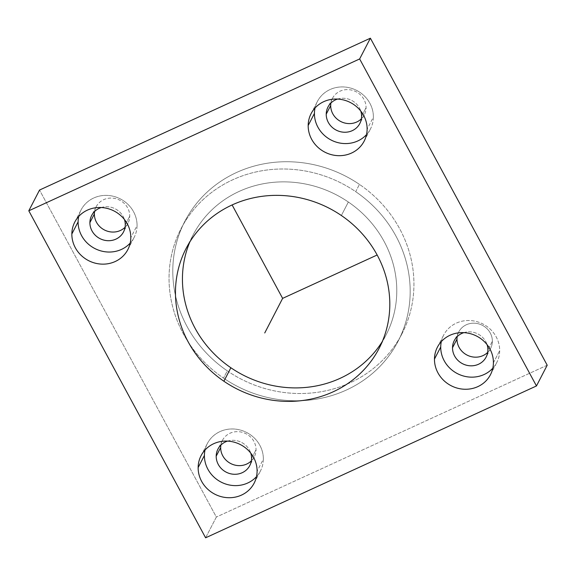 <?xml version="1.0" encoding="UTF-8"?>
<svg xmlns="http://www.w3.org/2000/svg" width="576" height="576" viewBox="0 0 576 576"><rect width="100%" height="100%" fill="white"/><g stroke="black" fill="none" stroke-linecap="round" stroke-linejoin="round"><path stroke-width="0.43" stroke-dasharray="2.88 2.16" d="M223.531 378.115A122.249 114.127 -152.6 0 0 390.47 353.729A122.249 114.127 -152.6 0 0 355.687 191.664A122.249 114.127 -152.6 0 0 188.748 216.043A122.249 114.127 -152.6 0 0 223.531 378.115A122.249 114.127 27.4 0 1 181.03 228.715A122.249 114.127 27.4 0 1 355.687 191.664L359.446 184.399A122.249 114.127 27.4 0 1 394.229 346.464A122.249 114.127 27.4 0 1 227.29 370.85A122.249 114.127 27.4 0 1 192.506 208.778A122.249 114.127 27.4 0 1 359.446 184.399A122.249 114.127 -152.6 0 0 184.788 221.45A122.249 114.127 -152.6 0 0 227.29 370.85L223.531 378.115L227.29 370.85A122.249 114.127 -152.6 0 0 401.947 333.792A122.249 114.127 -152.6 0 0 359.446 184.399L355.687 191.664A122.249 114.127 27.4 0 1 398.189 341.057A122.249 114.127 27.4 0 1 223.531 378.115M189.878 241.841A108.662 101.448 27.4 0 1 348.35 202.018A108.662 101.448 27.4 0 1 382.363 341.424A108.662 101.448 -152.6 0 0 386.122 334.814A108.662 101.448 -152.6 0 0 348.35 202.018A108.662 101.448 -152.6 0 0 193.097 234.958A108.662 101.448 -152.6 0 0 189.878 241.841M341.366 215.51L348.35 202.018L341.366 215.51M205.61 537.804L216.353 517.054L39.535 190.044L216.353 517.054L205.61 537.804M547.2 365.206L216.353 517.054L547.2 365.206M492.358 341.294A17.928 16.74 27.4 0 1 487.678 352.39A17.928 16.74 -152.6 0 0 490.601 348.422A17.928 16.74 -152.6 0 0 492.358 341.294L487.886 349.934L492.358 341.294A17.928 16.74 -152.6 0 0 478.699 323.87A17.928 16.74 -152.6 0 0 458.755 331.942A17.928 16.74 -152.6 0 0 457.2 336.622A17.928 16.74 27.4 0 1 476.129 323.345A17.928 16.74 27.4 0 1 492.358 341.294M220.882 445.082A17.928 16.74 27.4 0 1 239.803 431.806A17.928 16.74 27.4 0 1 256.039 449.755A17.928 16.74 27.4 0 1 251.352 460.85A17.928 16.74 -152.6 0 0 254.282 456.883A17.928 16.74 -152.6 0 0 256.039 449.755A17.928 16.74 -152.6 0 0 242.381 432.338A17.928 16.74 -152.6 0 0 222.43 440.402A17.928 16.74 -152.6 0 0 220.882 445.082M94.586 211.507A17.928 16.74 27.4 0 1 113.508 198.23A17.928 16.74 27.4 0 1 129.744 216.173A17.928 16.74 27.4 0 1 125.057 227.268A17.928 16.74 -152.6 0 0 127.987 223.301A17.928 16.74 -152.6 0 0 129.744 216.173A17.928 16.74 -152.6 0 0 116.086 198.756A17.928 16.74 -152.6 0 0 96.134 206.827A17.928 16.74 -152.6 0 0 94.586 211.507M330.905 103.046A17.928 16.74 27.4 0 1 349.834 89.77A17.928 16.74 27.4 0 1 366.062 107.712A17.928 16.74 27.4 0 1 361.382 118.807A17.928 16.74 -152.6 0 0 364.306 114.84A17.928 16.74 -152.6 0 0 366.062 107.712A17.928 16.74 -152.6 0 0 352.404 90.295A17.928 16.74 -152.6 0 0 332.46 98.366A17.928 16.74 -152.6 0 0 330.905 103.046M463.86 332.647A17.928 16.74 27.4 0 1 487.08 344.657A17.928 16.74 -152.6 0 0 463.86 332.647M251.568 458.402L256.039 449.755L251.568 458.402M227.534 441.108A17.928 16.74 27.4 0 1 250.754 453.118A17.928 16.74 -152.6 0 0 227.534 441.108M125.273 224.82L129.744 216.173L125.273 224.82M101.239 207.533A17.928 16.74 27.4 0 1 124.459 219.542A17.928 16.74 -152.6 0 0 101.239 207.533M361.591 116.359L366.062 107.712L361.591 116.359M337.565 99.065A17.928 16.74 27.4 0 1 360.785 111.082A17.928 16.74 -152.6 0 0 337.565 99.065M315.036 107.986A29.88 27.9 27.4 0 1 347.033 87.293A29.88 27.9 27.4 0 1 373.385 117.101A29.88 27.9 27.4 0 1 366.516 134.618A29.88 27.9 -152.6 0 0 370.447 128.981A29.88 27.9 -152.6 0 0 373.385 117.101L367.121 129.204L373.385 117.101A29.88 27.9 -152.6 0 0 350.618 88.07A29.88 27.9 -152.6 0 0 317.369 101.52A29.88 27.9 -152.6 0 0 315.036 107.986M78.718 216.454A29.88 27.9 27.4 0 1 110.707 195.754A29.88 27.9 27.4 0 1 137.059 225.562A29.88 27.9 27.4 0 1 130.19 243.079A29.88 27.9 -152.6 0 0 134.129 237.442A29.88 27.9 -152.6 0 0 137.059 225.562L130.795 237.665L137.059 225.562A29.88 27.9 -152.6 0 0 114.293 196.531A29.88 27.9 -152.6 0 0 81.043 209.981A29.88 27.9 -152.6 0 0 78.718 216.454M205.013 450.029A29.88 27.9 27.4 0 1 237.002 429.336A29.88 27.9 27.4 0 1 263.354 459.137A29.88 27.9 27.4 0 1 256.486 476.654A29.88 27.9 -152.6 0 0 260.424 471.024A29.88 27.9 -152.6 0 0 263.354 459.137L257.09 471.247L263.354 459.137A29.88 27.9 -152.6 0 0 240.588 430.106A29.88 27.9 -152.6 0 0 207.338 443.563A29.88 27.9 -152.6 0 0 205.013 450.029M441.331 341.568A29.88 27.9 27.4 0 1 473.328 320.875A29.88 27.9 27.4 0 1 499.68 350.676A29.88 27.9 27.4 0 1 492.811 368.194A29.88 27.9 -152.6 0 0 496.742 362.563A29.88 27.9 -152.6 0 0 499.68 350.676A29.88 27.9 -152.6 0 0 476.914 321.646A29.88 27.9 -152.6 0 0 443.664 335.095A29.88 27.9 -152.6 0 0 441.331 341.568M493.416 362.779L499.68 350.676L493.416 362.779M186.12 248.443L193.097 234.958M379.145 348.307L386.122 334.814M490.601 348.422L486.13 357.07M458.755 331.942L454.277 340.589M222.43 440.402L217.958 449.05M254.282 456.883L249.804 465.53M96.134 206.827L91.663 215.474M127.987 223.301L123.509 231.948M332.46 98.366L327.982 107.014M364.306 114.84L359.834 123.487M364.183 141.084L370.447 128.981M311.105 113.623L317.369 101.52M127.865 249.552L134.129 237.442M74.779 222.084L81.043 209.981M254.16 483.127L260.424 471.024M201.074 455.666L207.338 443.563M437.4 347.206L443.664 335.095M490.486 374.666L496.742 362.563M184.788 221.45L181.03 228.715M401.947 333.792L398.189 341.057"/><path stroke-width="0.86" d="M230.875 367.754A108.662 101.448 27.4 0 1 189.878 241.841A108.662 101.448 -152.6 0 0 230.875 367.754L223.898 381.24A108.662 101.448 27.4 0 1 186.12 248.443A108.662 101.448 27.4 0 1 341.366 215.51A108.662 101.448 27.4 0 1 379.145 348.307A108.662 101.448 27.4 0 1 223.898 381.24L230.875 367.754A108.662 101.448 -152.6 0 0 382.363 341.424A108.662 101.448 27.4 0 1 230.875 367.754M205.61 537.804L28.8 210.794L359.647 58.946L536.465 385.956L205.61 537.804L536.465 385.956L547.2 365.206L536.465 385.956L359.647 58.946L370.39 38.196L547.2 365.206L370.39 38.196L359.647 58.946L28.8 210.794L205.61 537.804M341.366 215.51A108.662 101.448 -152.6 0 0 192.982 237.182A108.662 101.448 -152.6 0 0 223.898 381.24A108.662 101.448 -152.6 0 0 372.283 359.568A108.662 101.448 -152.6 0 0 341.366 215.51M434.47 359.086A29.88 27.9 -152.6 0 0 463.673 389.203A29.88 27.9 -152.6 0 0 493.416 362.779A29.88 27.9 -152.6 0 0 464.213 332.669A29.88 27.9 -152.6 0 0 434.47 359.086A29.88 27.9 27.4 0 1 437.4 347.206A29.88 27.9 27.4 0 1 470.65 333.756A29.88 27.9 27.4 0 1 493.416 362.779A29.88 27.9 27.4 0 1 490.486 374.666A29.88 27.9 27.4 0 1 457.236 388.116A29.88 27.9 27.4 0 1 434.47 359.086L440.726 346.982A29.88 27.9 27.4 0 1 441.331 341.568A29.88 27.9 -152.6 0 0 440.726 346.982L434.47 359.086M257.09 471.247A29.88 27.9 -152.6 0 0 227.887 441.13A29.88 27.9 -152.6 0 0 198.144 467.546A29.88 27.9 -152.6 0 0 227.347 497.664A29.88 27.9 -152.6 0 0 257.09 471.247A29.88 27.9 27.4 0 1 254.16 483.127A29.88 27.9 27.4 0 1 220.91 496.577A29.88 27.9 27.4 0 1 198.144 467.546L204.408 455.443A29.88 27.9 27.4 0 1 205.013 450.029A29.88 27.9 -152.6 0 0 204.408 455.443A29.88 27.9 -152.6 0 0 223.69 483.286A29.88 27.9 -152.6 0 0 256.486 476.654A29.88 27.9 27.4 0 1 223.69 483.286A29.88 27.9 27.4 0 1 204.408 455.443L198.144 467.546A29.88 27.9 27.4 0 1 201.074 455.666A29.88 27.9 27.4 0 1 234.324 442.217A29.88 27.9 27.4 0 1 257.09 471.247M130.795 237.665A29.88 27.9 -152.6 0 0 101.592 207.547A29.88 27.9 -152.6 0 0 71.849 233.971A29.88 27.9 -152.6 0 0 101.052 264.089A29.88 27.9 -152.6 0 0 130.795 237.665A29.88 27.9 27.4 0 1 127.865 249.552A29.88 27.9 27.4 0 1 94.615 263.002A29.88 27.9 27.4 0 1 71.849 233.971L78.113 221.861A29.88 27.9 27.4 0 1 78.718 216.454A29.88 27.9 -152.6 0 0 78.113 221.861A29.88 27.9 -152.6 0 0 97.394 249.703A29.88 27.9 -152.6 0 0 130.19 243.079A29.88 27.9 27.4 0 1 97.394 249.703A29.88 27.9 27.4 0 1 78.113 221.861L71.849 233.971A29.88 27.9 27.4 0 1 74.779 222.084A29.88 27.9 27.4 0 1 108.029 208.634A29.88 27.9 27.4 0 1 130.795 237.665M367.121 129.204A29.88 27.9 -152.6 0 0 337.918 99.086A29.88 27.9 -152.6 0 0 308.174 125.51A29.88 27.9 -152.6 0 0 337.378 155.628A29.88 27.9 -152.6 0 0 367.121 129.204A29.88 27.9 27.4 0 1 364.183 141.084A29.88 27.9 27.4 0 1 330.941 154.534A29.88 27.9 27.4 0 1 308.174 125.51L314.431 113.4A29.88 27.9 27.4 0 1 315.036 107.986A29.88 27.9 -152.6 0 0 314.431 113.4A29.88 27.9 -152.6 0 0 333.72 141.242A29.88 27.9 -152.6 0 0 366.516 134.618A29.88 27.9 27.4 0 1 333.72 141.242A29.88 27.9 27.4 0 1 314.431 113.4L308.174 125.51A29.88 27.9 27.4 0 1 311.105 113.623A29.88 27.9 27.4 0 1 344.354 100.174A29.88 27.9 27.4 0 1 367.121 129.204M39.535 190.044L28.8 210.794L39.535 190.044L370.39 38.196L39.535 190.044M487.678 352.39A17.928 16.74 27.4 0 1 468.166 355.608A17.928 16.74 27.4 0 1 456.991 339.077A17.928 16.74 27.4 0 1 457.2 336.622A17.928 16.74 -152.6 0 0 456.991 339.077A17.928 16.74 -152.6 0 0 468.166 355.608A17.928 16.74 -152.6 0 0 487.678 352.39M220.673 447.538A17.928 16.74 27.4 0 1 220.882 445.082A17.928 16.74 -152.6 0 0 220.673 447.538L216.194 456.185A17.928 16.74 27.4 0 1 217.958 449.05A17.928 16.74 27.4 0 1 227.534 441.108A17.928 16.74 -152.6 0 0 216.194 456.185L220.673 447.538A17.928 16.74 -152.6 0 0 231.84 464.069A17.928 16.74 -152.6 0 0 251.352 460.85A17.928 16.74 27.4 0 1 231.84 464.069A17.928 16.74 27.4 0 1 220.673 447.538M94.378 213.955A17.928 16.74 27.4 0 1 94.586 211.507A17.928 16.74 -152.6 0 0 94.378 213.955L89.899 222.602A17.928 16.74 27.4 0 1 91.663 215.474A17.928 16.74 27.4 0 1 101.239 207.533A17.928 16.74 -152.6 0 0 89.899 222.602L94.378 213.955A17.928 16.74 -152.6 0 0 105.545 230.494A17.928 16.74 -152.6 0 0 125.057 227.268A17.928 16.74 27.4 0 1 105.545 230.494A17.928 16.74 27.4 0 1 94.378 213.955M330.696 105.494A17.928 16.74 27.4 0 1 330.905 103.046A17.928 16.74 -152.6 0 0 330.696 105.494L326.225 114.142A17.928 16.74 27.4 0 1 327.982 107.014A17.928 16.74 27.4 0 1 337.565 99.065A17.928 16.74 -152.6 0 0 326.225 114.142L330.696 105.494A17.928 16.74 -152.6 0 0 341.87 122.033A17.928 16.74 -152.6 0 0 361.382 118.807A17.928 16.74 27.4 0 1 341.87 122.033A17.928 16.74 27.4 0 1 330.696 105.494M452.52 347.717L456.991 339.077L452.52 347.717A17.928 16.74 27.4 0 1 454.277 340.589A17.928 16.74 27.4 0 1 463.86 332.647A17.928 16.74 -152.6 0 0 452.52 347.717A17.928 16.74 -152.6 0 0 470.038 365.789A17.928 16.74 -152.6 0 0 487.886 349.934A17.928 16.74 27.4 0 1 486.13 357.07A17.928 16.74 27.4 0 1 466.178 365.141A17.928 16.74 27.4 0 1 452.52 347.717M487.08 344.657A17.928 16.74 27.4 0 1 487.886 349.934A17.928 16.74 -152.6 0 0 487.08 344.657M250.754 453.118A17.928 16.74 27.4 0 1 251.568 458.402A17.928 16.74 27.4 0 1 249.804 465.53A17.928 16.74 27.4 0 1 229.86 473.602A17.928 16.74 27.4 0 1 216.194 456.185A17.928 16.74 -152.6 0 0 233.719 474.25A17.928 16.74 -152.6 0 0 251.568 458.402A17.928 16.74 -152.6 0 0 250.754 453.118M124.459 219.542A17.928 16.74 27.4 0 1 125.273 224.82A17.928 16.74 27.4 0 1 123.509 231.948A17.928 16.74 27.4 0 1 103.565 240.019A17.928 16.74 27.4 0 1 89.899 222.602A17.928 16.74 -152.6 0 0 107.424 240.674A17.928 16.74 -152.6 0 0 125.273 224.82A17.928 16.74 -152.6 0 0 124.459 219.542M360.785 111.082A17.928 16.74 27.4 0 1 361.591 116.359A17.928 16.74 27.4 0 1 359.834 123.487A17.928 16.74 27.4 0 1 339.883 131.558A17.928 16.74 27.4 0 1 326.225 114.142A17.928 16.74 -152.6 0 0 343.742 132.214A17.928 16.74 -152.6 0 0 361.591 116.359A17.928 16.74 -152.6 0 0 360.785 111.082M492.811 368.194A29.88 27.9 27.4 0 1 460.015 374.818A29.88 27.9 27.4 0 1 440.726 346.982A29.88 27.9 -152.6 0 0 460.015 374.818A29.88 27.9 -152.6 0 0 492.811 368.194M232.114 204.948L282.629 298.375L377.158 254.995M282.629 298.375L264.737 332.964"/></g></svg>
